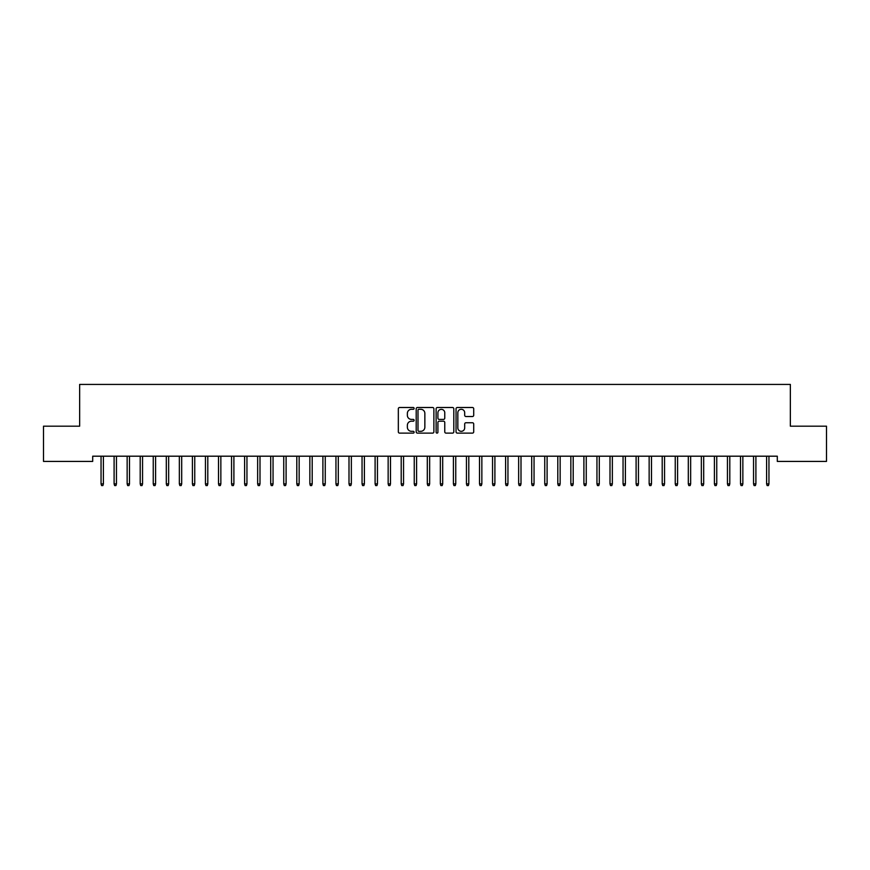 <?xml version="1.0" encoding="UTF-8"?>
<svg xmlns="http://www.w3.org/2000/svg" width="870" height="870" viewBox="0 0 870 870"><rect width="100%" height="100%" fill="white"/><g stroke="black" fill="none" stroke-linecap="round" stroke-linejoin="round"><path stroke-width="1.3" d="M414.12 408.389A0.892 0.892 0 0 0 413.228 407.497L399.613 407.497A1.283 1.283 0 0 0 398.329 408.78L398.329 431.835A1.283 1.283 0 0 0 399.613 433.119L413.228 433.119A0.892 0.892 0 0 0 414.12 432.216A0.892 0.892 0 0 0 413.228 431.324L411.466 431.324A4.1 4.1 0 0 1 407.367 427.224L407.367 425.299A4.1 4.1 0 0 1 411.466 421.2L413.228 421.2A0.892 0.892 0 0 0 414.12 420.308A0.892 0.892 0 0 0 413.228 419.405L411.466 419.405A4.1 4.1 0 0 1 407.367 415.305L407.367 413.391A4.1 4.1 0 0 1 411.466 409.291L413.228 409.291A0.892 0.892 0 0 0 414.12 408.389M472.432 416.523A1.283 1.283 0 0 0 473.715 415.251L473.715 408.78A1.283 1.283 0 0 0 472.432 407.497L457.315 407.497A1.283 1.283 0 0 0 456.043 408.78L456.043 431.835A1.283 1.283 0 0 0 457.315 433.119L472.432 433.119A1.283 1.283 0 0 0 473.715 431.835L473.715 424.016A1.283 1.283 0 0 0 472.432 422.744L465.972 422.744A1.283 1.283 0 0 0 464.689 424.016L464.689 427.899A3.426 3.426 0 0 1 461.263 431.324A3.426 3.426 0 0 1 457.837 427.899L457.837 412.717A3.426 3.426 0 0 1 461.263 409.291A3.426 3.426 0 0 1 464.689 412.717L464.689 415.251A1.283 1.283 0 0 0 465.972 416.523L472.432 416.523M777.301 456.195L92.698 456.195L92.698 461.415L43.5 461.415L43.5 426.18L79.648 426.18L79.648 384.42L790.351 384.42L790.351 426.18L826.5 426.18L826.5 461.415L777.301 461.415L777.301 456.195M433.88 408.78A1.283 1.283 0 0 0 432.597 407.497L417.48 407.497A1.283 1.283 0 0 0 416.197 408.78L416.197 431.835A1.283 1.283 0 0 0 417.48 433.119L432.597 433.119A1.283 1.283 0 0 0 433.88 431.835L433.88 408.78M437.403 407.497L452.52 407.497A1.283 1.283 0 0 1 453.803 408.78L453.803 431.835A1.283 1.283 0 0 1 452.52 433.119L446.049 433.119A1.283 1.283 0 0 1 444.766 431.835L444.766 422.483A1.283 1.283 0 0 0 443.482 421.2L439.198 421.2A1.283 1.283 0 0 0 437.914 422.483L437.914 432.216A0.892 0.892 0 0 1 437.023 433.119A0.892 0.892 0 0 1 436.12 432.216L436.12 408.78A1.283 1.283 0 0 1 437.403 407.497M418.894 409.291A0.892 0.892 0 0 0 417.991 410.183L417.991 430.422A0.892 0.892 0 0 0 418.894 431.324L420.754 431.324A4.1 4.1 0 0 0 424.854 427.224L424.854 413.391A4.1 4.1 0 0 0 420.754 409.291L418.894 409.291M444.766 412.782A3.426 3.426 0 0 0 441.34 409.357A3.426 3.426 0 0 0 437.914 412.782L437.914 418.133A1.283 1.283 0 0 0 439.198 419.405L443.482 419.405A1.283 1.283 0 0 0 444.766 418.133L444.766 412.782M103.399 483.883L102.877 485.58L101.572 485.58L101.05 483.883L103.399 483.883L103.399 456.195M101.05 483.883L101.05 456.195M116.449 483.883L115.927 485.58L114.623 485.58L114.1 483.883L116.449 483.883L116.449 456.195M114.1 483.883L114.1 456.195M129.499 483.883L128.977 485.58L127.672 485.58L127.15 483.883L129.499 483.883L129.499 456.195M127.15 483.883L127.15 456.195M142.549 483.883L142.027 485.58L140.722 485.58L140.2 483.883L142.549 483.883L142.549 456.195M140.2 483.883L140.2 456.195M155.6 483.883L155.077 485.58L153.772 485.58L153.25 483.883L155.6 483.883L155.6 456.195M153.25 483.883L153.25 456.195M168.649 483.883L168.127 485.58L166.822 485.58L166.3 483.883L168.649 483.883L168.649 456.195M166.3 483.883L166.3 456.195M181.7 483.883L181.177 485.58L179.873 485.58L179.35 483.883L181.7 483.883L181.7 456.195M179.35 483.883L179.35 456.195M194.75 483.883L194.227 485.58L192.922 485.58L192.4 483.883L194.75 483.883L194.75 456.195M192.4 483.883L192.4 456.195M207.799 483.883L207.277 485.58L205.972 485.58L205.45 483.883L207.799 483.883L207.799 456.195M205.45 483.883L205.45 456.195M220.85 483.883L220.327 485.58L219.022 485.58L218.5 483.883L220.85 483.883L220.85 456.195M218.5 483.883L218.5 456.195M233.899 483.883L233.377 485.58L232.072 485.58L231.55 483.883L233.899 483.883L233.899 456.195M231.55 483.883L231.55 456.195M246.95 483.883L246.427 485.58L245.122 485.58L244.6 483.883L246.95 483.883L246.95 456.195M244.6 483.883L244.6 456.195M260 483.883L259.477 485.58L258.172 485.58L257.65 483.883L260 483.883L260 456.195M257.65 483.883L257.65 456.195M273.049 483.883L272.527 485.58L271.222 485.58L270.7 483.883L273.049 483.883L273.049 456.195M270.7 483.883L270.7 456.195M286.099 483.883L285.577 485.58L284.272 485.58L283.75 483.883L286.099 483.883L286.099 456.195M283.75 483.883L283.75 456.195M299.149 483.883L298.627 485.58L297.322 485.58L296.8 483.883L299.149 483.883L299.149 456.195M296.8 483.883L296.8 456.195M312.199 483.883L311.678 485.58L310.372 485.58L309.851 483.883L312.199 483.883L312.199 456.195M309.851 483.883L309.851 456.195M325.249 483.883L324.728 485.58L323.422 485.58L322.9 483.883L325.249 483.883L325.249 456.195M322.9 483.883L322.9 456.195M338.299 483.883L337.777 485.58L336.472 485.58L335.95 483.883L338.299 483.883L338.299 456.195M335.95 483.883L335.95 456.195M351.349 483.883L350.827 485.58L349.522 485.58L349 483.883L351.349 483.883L351.349 456.195M349 483.883L349 456.195M364.399 483.883L363.877 485.58L362.572 485.58L362.05 483.883L364.399 483.883L364.399 456.195M362.05 483.883L362.05 456.195M377.449 483.883L376.928 485.58L375.622 485.58L375.101 483.883L377.449 483.883L377.449 456.195M375.101 483.883L375.101 456.195M390.499 483.883L389.978 485.58L388.672 485.58L388.15 483.883L390.499 483.883L390.499 456.195M388.15 483.883L388.15 456.195M403.549 483.883L403.027 485.58L401.722 485.58L401.2 483.883L403.549 483.883L403.549 456.195M401.2 483.883L401.2 456.195M416.599 483.883L416.077 485.58L414.772 485.58L414.25 483.883L416.599 483.883L416.599 456.195M414.25 483.883L414.25 456.195M429.649 483.883L429.127 485.58L427.822 485.58L427.3 483.883L429.649 483.883L429.649 456.195M427.3 483.883L427.3 456.195M442.699 483.883L442.178 485.58L440.872 485.58L440.35 483.883L442.699 483.883L442.699 456.195M440.35 483.883L440.35 456.195M455.749 483.883L455.227 485.58L453.922 485.58L453.4 483.883L455.749 483.883L455.749 456.195M453.4 483.883L453.4 456.195M468.799 483.883L468.277 485.58L466.972 485.58L466.45 483.883L468.799 483.883L468.799 456.195M466.45 483.883L466.45 456.195M481.849 483.883L481.327 485.58L480.022 485.58L479.5 483.883L481.849 483.883L481.849 456.195M479.5 483.883L479.5 456.195M494.899 483.883L494.377 485.58L493.072 485.58L492.55 483.883L494.899 483.883L494.899 456.195M492.55 483.883L492.55 456.195M507.949 483.883L507.428 485.58L506.122 485.58L505.6 483.883L507.949 483.883L507.949 456.195M505.6 483.883L505.6 456.195M520.999 483.883L520.477 485.58L519.172 485.58L518.65 483.883L520.999 483.883L520.999 456.195M518.65 483.883L518.65 456.195M534.049 483.883L533.528 485.58L532.222 485.58L531.7 483.883L534.049 483.883L534.049 456.195M531.7 483.883L531.7 456.195M547.099 483.883L546.577 485.58L545.272 485.58L544.75 483.883L547.099 483.883L547.099 456.195M544.75 483.883L544.75 456.195M560.149 483.883L559.627 485.58L558.322 485.58L557.8 483.883L560.149 483.883L560.149 456.195M557.8 483.883L557.8 456.195M573.199 483.883L572.678 485.58L571.372 485.58L570.85 483.883L573.199 483.883L573.199 456.195M570.85 483.883L570.85 456.195M586.25 483.883L585.727 485.58L584.422 485.58L583.9 483.883L586.25 483.883L586.25 456.195M583.9 483.883L583.9 456.195M599.299 483.883L598.778 485.58L597.472 485.58L596.95 483.883L599.299 483.883L599.299 456.195M596.95 483.883L596.95 456.195M612.35 483.883L611.827 485.58L610.522 485.58L610 483.883L612.35 483.883L612.35 456.195M610 483.883L610 456.195M625.399 483.883L624.877 485.58L623.572 485.58L623.05 483.883L625.399 483.883L625.399 456.195M623.05 483.883L623.05 456.195M638.449 483.883L637.928 485.58L636.622 485.58L636.1 483.883L638.449 483.883L638.449 456.195M636.1 483.883L636.1 456.195M651.5 483.883L650.977 485.58L649.672 485.58L649.15 483.883L651.5 483.883L651.5 456.195M649.15 483.883L649.15 456.195M664.549 483.883L664.027 485.58L662.722 485.58L662.2 483.883L664.549 483.883L664.549 456.195M662.2 483.883L662.2 456.195M677.6 483.883L677.077 485.58L675.772 485.58L675.25 483.883L677.6 483.883L677.6 456.195M675.25 483.883L675.25 456.195M690.649 483.883L690.127 485.58L688.822 485.58L688.3 483.883L690.649 483.883L690.649 456.195M688.3 483.883L688.3 456.195M703.699 483.883L703.178 485.58L701.872 485.58L701.35 483.883L703.699 483.883L703.699 456.195M701.35 483.883L701.35 456.195M716.75 483.883L716.227 485.58L714.922 485.58L714.4 483.883L716.75 483.883L716.75 456.195M714.4 483.883L714.4 456.195M729.799 483.883L729.277 485.58L727.972 485.58L727.45 483.883L729.799 483.883L729.799 456.195M727.45 483.883L727.45 456.195M742.85 483.883L742.327 485.58L741.022 485.58L740.5 483.883L742.85 483.883L742.85 456.195M740.5 483.883L740.5 456.195M755.899 483.883L755.377 485.58L754.072 485.58L753.55 483.883L755.899 483.883L755.899 456.195M753.55 483.883L753.55 456.195M768.949 483.883L768.428 485.58L767.122 485.58L766.6 483.883L768.949 483.883L768.949 456.195M766.6 483.883L766.6 456.195"/></g></svg>
